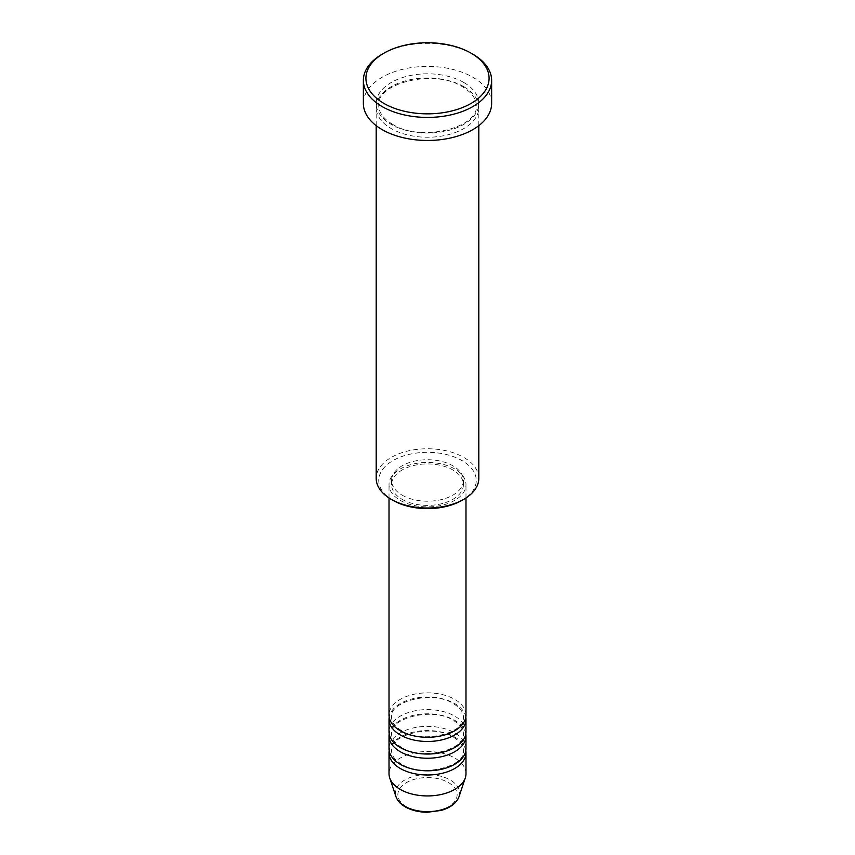 <?xml version="1.0" encoding="UTF-8"?>
<svg xmlns="http://www.w3.org/2000/svg" width="855" height="855" viewBox="0 0 855 855"><rect width="100%" height="100%" fill="white"/><g stroke="black" fill="none" stroke-linecap="round" stroke-linejoin="round"><path stroke-width="0.64" stroke-dasharray="4.28 3.21" d="M465.986 715.069A38.486 22.219 0 0 0 454.71 699.358A38.486 22.219 0 0 0 412.773 694.549A38.486 22.219 0 0 0 389.014 715.069M465.815 717.163A38.486 22.219 0 0 0 454.71 703.547A38.486 22.219 0 0 0 414.472 698.353A38.486 22.219 0 0 0 389.185 717.163M465.986 731.827A38.486 22.219 0 0 0 454.71 716.116A38.486 22.219 0 0 0 412.773 711.307A38.486 22.219 0 0 0 389.014 731.827M465.815 733.921A38.486 22.219 0 0 0 454.71 720.305A38.486 22.219 0 0 0 414.472 715.111A38.486 22.219 0 0 0 389.185 733.921M465.986 748.585A38.486 22.219 0 0 0 454.71 732.874A38.486 22.219 0 0 0 412.773 728.065A38.486 22.219 0 0 0 389.014 748.585M465.815 750.679A38.486 22.219 0 0 0 454.71 737.063A38.486 22.219 0 0 0 414.472 731.869A38.486 22.219 0 0 0 389.185 750.679M393.033 500.367A48.746 28.14 180 0 1 393.033 460.567A48.746 28.14 180 0 1 461.967 460.567A48.746 28.14 180 0 1 461.967 500.367M478.811 478.373A51.311 29.626 0 0 0 463.784 457.425A51.311 29.626 0 0 0 407.867 451.013A51.311 29.626 0 0 0 376.189 478.373M463.784 86.676A51.311 29.626 0 0 0 407.867 80.252A51.311 29.626 0 0 0 376.189 107.623A51.311 29.626 0 0 0 391.216 128.571A51.311 29.626 0 0 0 447.133 134.994A51.311 29.626 0 0 0 478.811 107.623A51.311 29.626 0 0 0 463.784 86.676M400.29 500.367A38.486 22.219 0 0 0 442.227 505.187A38.486 22.219 0 0 0 465.986 484.657A38.486 22.219 0 0 0 454.71 468.946A38.486 22.219 0 0 0 412.773 464.137A38.486 22.219 0 0 0 389.014 484.657A38.486 22.219 0 0 0 400.29 500.367M402.107 499.32A35.921 20.734 0 0 0 441.244 503.819A35.921 20.734 0 0 0 463.421 484.657A35.921 20.734 0 0 0 452.894 469.994A35.921 20.734 0 0 0 413.756 465.505A35.921 20.734 0 0 0 391.579 484.657A35.921 20.734 0 0 0 402.107 499.32M402.107 495.13A35.921 20.734 0 0 0 441.244 499.63A35.921 20.734 0 0 0 463.421 480.467A35.921 20.734 0 0 0 452.894 465.804A35.921 20.734 0 0 0 413.756 461.315A35.921 20.734 0 0 0 391.579 480.467A35.921 20.734 0 0 0 402.107 495.13M491.636 103.434A64.136 37.032 0 0 0 472.847 77.249A64.136 37.032 0 0 0 402.962 69.223A64.136 37.032 0 0 0 363.364 103.434M465.986 773.722A38.486 22.219 0 0 0 454.71 758.011A38.486 22.219 0 0 0 412.773 753.191A38.486 22.219 0 0 0 389.014 773.722M382.153 54.207A64.136 37.032 180 0 1 472.847 54.207M448.458 782.571A29.636 17.111 180 0 1 448.458 806.767A29.636 17.111 180 0 1 406.542 806.767A29.636 17.111 180 0 1 406.542 782.571A29.636 17.111 180 0 1 448.458 782.571M459.039 796.625A32.116 18.543 0 0 0 450.211 780.006A32.116 18.543 0 0 0 412.441 776.735A32.116 18.543 0 0 0 395.961 796.625M463.784 82.486A51.311 29.626 0 0 0 391.216 82.486A51.311 29.626 0 0 0 391.216 124.381A51.311 29.626 0 0 0 463.784 124.381A51.311 29.626 0 0 0 463.784 82.486M401.572 730.651C394.86 726.515 391.526 722.015 391.579 717.163C388.801 701.613 432.619 689.857 453.428 703.676C460.14 707.822 463.474 712.311 463.421 717.163C466.199 732.724 422.381 744.47 401.572 730.651M401.572 747.409C394.86 743.273 391.526 738.773 391.579 733.921C388.801 718.36 432.619 706.615 453.428 720.434C460.14 724.58 463.474 729.069 463.421 733.921C466.199 749.482 422.381 761.228 401.572 747.409M401.572 764.167C394.86 760.02 391.526 755.531 391.579 750.679C388.801 735.118 432.619 723.373 453.428 737.192C460.14 741.338 463.474 745.827 463.421 750.679C466.199 766.24 422.381 777.986 401.572 764.167M392.498 124.253C383.35 118.663 378.765 112.422 378.754 105.528C375.463 83.555 434.372 68.293 462.502 86.804C471.65 92.393 476.235 98.635 476.246 105.528C479.537 127.502 420.628 142.764 392.498 124.253M465.986 497.973L465.986 484.657M463.421 484.657L463.421 480.467M478.811 125.653L478.811 107.623M376.189 125.653L376.189 107.623M391.579 484.657L391.579 480.467M389.014 497.973L389.014 484.657"/><path stroke-width="1.28" d="M389.014 497.973L389.014 715.069A38.486 22.219 0 0 0 400.29 730.779A38.486 22.219 0 0 0 442.227 735.599A38.486 22.219 0 0 0 465.986 715.069L465.986 497.973M389.185 717.163A38.486 22.219 0 0 0 389.014 719.258A38.486 22.219 0 0 0 400.29 734.969A38.486 22.219 0 0 0 442.227 739.789A38.486 22.219 0 0 0 465.986 719.258A38.486 22.219 0 0 0 465.815 717.163M389.014 719.258L389.014 731.827A38.486 22.219 0 0 0 400.29 747.537A38.486 22.219 0 0 0 442.227 752.357A38.486 22.219 0 0 0 465.986 731.827L465.986 719.258M389.185 733.921A38.486 22.219 0 0 0 389.014 736.016A38.486 22.219 0 0 0 400.29 751.727A38.486 22.219 0 0 0 442.227 756.547A38.486 22.219 0 0 0 465.986 736.016A38.486 22.219 0 0 0 465.815 733.921M389.014 736.016L389.014 748.585A38.486 22.219 0 0 0 400.29 764.295A38.486 22.219 0 0 0 442.227 769.115A38.486 22.219 0 0 0 465.986 748.585L465.986 736.016M389.185 750.679A38.486 22.219 0 0 0 389.014 752.774A38.486 22.219 0 0 0 400.29 768.485A38.486 22.219 0 0 0 442.227 773.305A38.486 22.219 0 0 0 465.986 752.774A38.486 22.219 0 0 0 465.815 750.679M463.784 499.32L461.967 500.367A48.746 28.14 180 0 1 393.033 500.367L391.216 499.32A51.311 29.626 0 0 0 463.784 499.32A51.311 29.626 0 0 0 478.811 478.373L478.811 125.653M383.959 103.434A61.571 35.547 0 0 0 471.041 103.434A61.571 35.547 0 0 0 471.041 53.16L472.847 54.207A64.136 37.032 180 0 1 491.636 80.391A64.136 37.032 180 0 1 452.038 114.602A64.136 37.032 180 0 1 382.153 106.576A64.136 37.032 180 0 1 363.364 80.391A64.136 37.032 180 0 1 382.153 54.207L383.959 53.16A61.571 35.547 0 0 0 383.959 103.434M363.364 80.391L363.364 103.434A64.136 37.032 0 0 0 382.153 129.618A64.136 37.032 0 0 0 452.038 137.644A64.136 37.032 0 0 0 491.636 103.434L491.636 80.391M389.014 752.774L389.014 773.722A38.486 22.219 0 0 0 389.72 777.932A38.486 22.219 0 0 0 400.29 789.432A38.486 22.219 0 0 0 438.775 794.958A38.486 22.219 0 0 0 465.28 777.932A38.486 22.219 0 0 0 465.986 773.722L465.986 752.774M472.847 54.207L471.041 53.16A61.571 35.547 0 0 0 383.959 53.16M376.189 125.653L376.189 478.373A51.311 29.626 0 0 0 391.216 499.32L393.033 500.367M404.789 806.222A32.116 18.543 0 0 0 436.916 810.839A32.116 18.543 0 0 0 459.039 796.625C456.527 803.102 450.574 807.697 441.191 810.422L427.436 812.25C418.907 812.186 411.512 810.401 405.259 806.896C400.525 804.16 397.425 800.74 395.961 796.625A32.116 18.543 0 0 0 404.789 806.222M459.039 796.625L465.28 777.932M395.961 796.625L389.72 777.932"/></g></svg>
